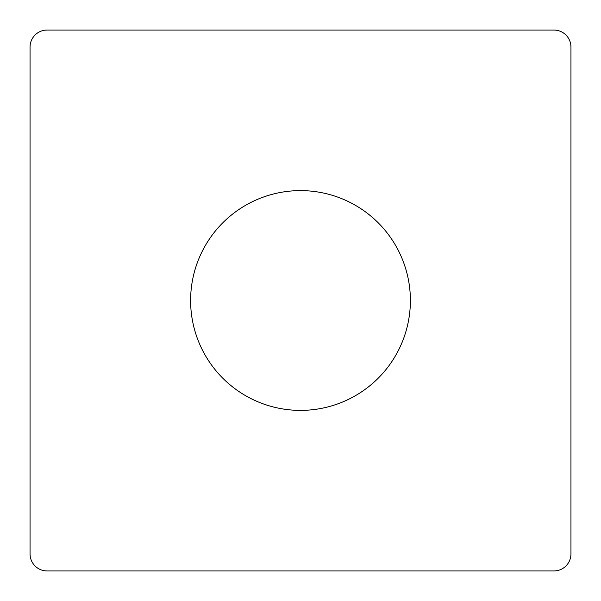<?xml version="1.0" encoding="UTF-8"?>
<svg xmlns="http://www.w3.org/2000/svg" width="601" height="601" viewBox="0 0 601 601"><rect width="100%" height="100%" fill="white"/><g stroke="black" fill="none" stroke-linecap="round" stroke-linejoin="round"><path stroke-width="0.9" d="M47.088 30.05L553.912 30.05A17.038 17.038 0 0 1 570.95 47.088L570.95 553.912A17.038 17.038 0 0 1 553.912 570.95L47.088 570.95A17.038 17.038 0 0 1 30.05 553.912L30.05 47.088A17.038 17.038 0 0 1 47.088 30.05L553.912 30.05A17.038 17.038 0 0 1 570.95 47.088L570.95 553.912A17.038 17.038 0 0 1 553.912 570.95L47.088 570.95A17.038 17.038 0 0 1 30.05 553.912L30.05 47.088A17.038 17.038 0 0 1 47.088 30.05M222.798 222.798A109.885 109.885 0 0 0 222.798 378.202A109.885 109.885 0 0 0 378.202 378.202A109.885 109.885 0 0 0 378.202 222.798A109.885 109.885 0 0 0 222.798 222.798"/></g></svg>
